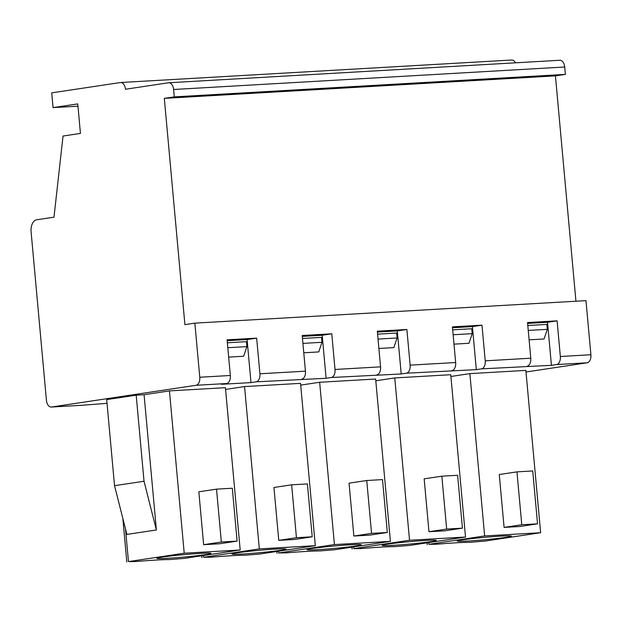 <?xml version="1.0" encoding="UTF-8"?>
<svg xmlns="http://www.w3.org/2000/svg" width="622" height="622" viewBox="0 0 622 622"><rect width="100%" height="100%" fill="white"/><g stroke="black" fill="none" stroke-linecap="round" stroke-linejoin="round"><path stroke-width="0.93" d="M526.002 371.987L587.145 362.797A7.417 4.463 86.7 0 0 590.9 354.75L585.978 300.644L194.857 323.137L199.779 377.243A7.417 4.463 86.7 0 1 196.031 385.29L51.525 407.013A7.417 4.463 86.7 0 1 51.284 407.045A7.417 4.463 86.7 0 1 46.432 400.304L31.1 231.835A11.126 6.694 86.7 0 1 36.729 219.768L53.982 217.179L63.04 136.039L80.44 133.419L77.75 103.905L53.057 107.622L51.712 92.865L120.349 82.547A7.417 4.463 86.7 0 1 120.598 82.516A7.417 4.463 86.7 0 1 125.442 89.257L168.5 82.78A7.417 4.463 -93.3 0 1 168.749 82.757A7.417 4.463 -93.3 0 1 173.592 89.498L174.269 96.876L565.382 74.383L555.43 75.876L575.941 301.219M565.382 74.383L564.714 67.005A7.417 4.463 -93.3 0 0 559.862 60.264A7.417 4.463 -93.3 0 0 559.621 60.287M511.463 60.054A7.417 4.463 86.7 0 1 511.712 60.023A7.417 4.463 86.7 0 1 515.467 62.814M107.038 403.344L82.081 405.256A7.417 4.463 86.7 0 1 81.84 405.287A7.417 4.463 86.7 0 1 81.591 405.287M247.082 339.565L250.993 382.608L221.424 384.303L226.587 383.533A7.417 4.463 86.7 0 0 230.342 375.486L227.092 339.822L256.661 338.127L247.082 339.565L227.17 340.708M250.993 382.608L256.155 381.83A7.417 4.463 86.7 0 0 259.91 373.783L256.661 338.127M326.107 378.285L331.262 377.507A7.417 4.463 86.7 0 0 335.017 369.468L331.775 333.804L322.188 335.242L326.107 378.285L256.155 381.83M401.213 373.97L406.376 373.192A7.417 4.463 86.7 0 0 410.123 365.145L406.881 329.489L397.295 330.927L401.213 373.97L331.262 377.507M476.32 369.647L481.482 368.869A7.417 4.463 86.7 0 0 485.238 360.83L481.988 325.166L472.409 326.604L476.32 369.647L406.376 373.192M551.434 365.324L556.589 364.554A7.417 4.463 86.7 0 0 560.344 356.507L557.102 320.843L547.515 322.289L551.434 365.324L481.482 368.869M136.187 395.164L106.696 399.596L114.534 485.681L144.024 481.241L136.187 395.164L144.079 394.713L156.386 529.975L144.024 481.241M169.441 390.896L184.213 553.215L128.474 561.596L135.907 561.518A43.361 1.913 -5.2 0 1 169.549 559.582L184.462 558.377L240.193 549.996L225.421 387.677L169.441 390.896L144.079 394.713M315.307 545.681L259.32 548.899L203.581 557.281L211.013 557.195A43.361 1.913 -5.2 0 1 244.664 555.259L259.568 554.062L315.307 545.681L300.535 383.354L244.547 386.581L225.584 389.426M390.414 541.358L334.426 544.577L278.687 552.958L286.128 552.88A43.361 1.913 -5.2 0 1 319.77 550.944L334.675 549.739L390.414 541.358L375.641 379.039L319.654 382.258L300.69 385.111M465.52 537.035L409.533 540.254L353.801 548.643L361.234 548.557A43.361 1.913 -5.2 0 1 394.877 546.621L409.789 545.416L465.52 537.035L450.748 374.716L394.76 377.935L375.805 380.788M469.874 373.62L484.647 535.939L428.908 544.32L436.341 544.242A43.361 1.913 -5.2 0 1 469.983 542.306L484.896 541.101L540.635 532.72L525.862 370.401L469.874 373.62L450.911 376.473M114.534 485.681L126.896 534.415L156.386 529.975M240.193 549.996L184.213 553.215M216.526 489.141L198.83 491.808L203.643 544.685L219.418 543.776L237.114 541.117L232.301 488.239L216.526 489.141L221.339 542.019L237.114 541.117M167.676 558.299A27.189 1.205 -5.2 0 1 156.814 558.331A27.189 1.205 -5.2 0 1 171.719 555.889A27.189 1.205 -5.2 0 1 200.113 553.424A27.189 1.205 -5.2 0 1 210.975 553.401A27.189 1.205 -5.2 0 1 196.07 555.835A27.189 1.205 -5.2 0 1 167.676 558.299M203.643 544.685L221.339 542.019M244.547 386.581L259.32 548.899M291.64 484.826L273.944 487.485L278.757 540.362L294.525 539.453L312.221 536.794L307.408 483.916L291.64 484.826L296.445 537.703L312.221 536.794M242.782 553.984A27.189 1.205 -5.2 0 1 231.92 554.008A27.189 1.205 -5.2 0 1 246.825 551.574A27.189 1.205 -5.2 0 1 275.219 549.102A27.189 1.205 -5.2 0 1 286.081 549.078A27.189 1.205 -5.2 0 1 271.176 551.512A27.189 1.205 -5.2 0 1 242.782 553.984M278.757 540.362L296.445 537.703M319.654 382.258L334.426 544.577M366.747 480.503L349.051 483.17L353.864 536.04L369.631 535.138L387.327 532.471L382.514 479.601L366.747 480.503L371.559 533.381L387.327 532.471M317.889 549.661A27.189 1.205 -5.2 0 1 307.027 549.692A27.189 1.205 -5.2 0 1 321.932 547.251A27.189 1.205 -5.2 0 1 350.326 544.786A27.189 1.205 -5.2 0 1 361.188 544.763A27.189 1.205 -5.2 0 1 346.283 547.197A27.189 1.205 -5.2 0 1 317.889 549.661M353.864 536.04L371.559 533.381M394.76 377.935L409.533 540.254M441.853 476.188L424.157 478.847L428.97 531.724L444.746 530.815L462.434 528.156L457.629 475.278L441.853 476.188L446.666 529.065L462.434 528.156M392.995 545.346A27.189 1.205 -5.2 0 1 382.141 545.37A27.189 1.205 -5.2 0 1 397.046 542.936A27.189 1.205 -5.2 0 1 425.44 540.464A27.189 1.205 -5.2 0 1 436.294 540.44A27.189 1.205 -5.2 0 1 421.389 542.874A27.189 1.205 -5.2 0 1 392.995 545.346M428.97 531.724L446.666 529.065M540.635 532.72L484.647 535.939M516.96 471.865L499.272 474.524L504.084 527.402L519.852 526.5L537.548 523.833L532.735 470.955L516.96 471.865L521.772 524.743L537.548 523.833M468.109 541.023A27.189 1.205 -5.2 0 1 457.248 541.047A27.189 1.205 -5.2 0 1 472.152 538.613A27.189 1.205 -5.2 0 1 500.547 536.148A27.189 1.205 -5.2 0 1 511.408 536.117A27.189 1.205 -5.2 0 1 496.504 538.559A27.189 1.205 -5.2 0 1 468.109 541.023M504.084 527.402L521.772 524.743M557.102 320.843L527.526 322.546L530.776 358.21A7.417 4.463 86.7 0 1 527.021 366.249M481.988 325.166L452.419 326.869L455.662 362.525A7.417 4.463 86.7 0 1 451.914 370.572M406.881 329.489L377.313 331.184L380.555 366.848A7.417 4.463 86.7 0 1 376.808 374.887M331.775 333.804L302.199 335.507L305.449 371.163A7.417 4.463 86.7 0 1 301.693 379.21M174.269 96.876L164.317 98.369L184.905 324.637L194.857 323.137M53.057 107.622L77.96 106.191M228.663 357.106L243.645 356.243L246.88 346.617L246.429 341.696L227.364 342.792M246.88 346.617L227.808 347.714M322.188 335.242L302.284 336.393M302.471 338.477L321.535 337.381L321.986 342.294L318.752 351.928L303.777 352.791M321.986 342.294L302.922 343.398M397.295 330.927L377.391 332.07M377.577 334.154L396.649 333.058L397.093 337.979L393.858 347.605L378.884 348.468M397.093 337.979L378.028 339.076M472.409 326.604L452.497 327.755M452.692 329.839L471.756 328.743L472.207 333.656L468.972 343.29L453.99 344.145M472.207 333.656L453.135 334.753M547.515 322.289L527.611 323.432M527.798 325.516L546.862 324.42L547.313 329.341L544.079 338.967L529.104 339.83M547.313 329.341L528.249 330.438M164.317 98.369L555.43 75.876M51.525 407.013L82.081 405.256M196.031 385.29L226.587 383.533M556.589 364.554L587.145 362.797M125.496 528.894L128.474 561.596M203.425 555.524L203.581 557.281M278.532 551.209L278.687 552.958M353.638 546.886L353.801 548.643M428.745 542.571L428.908 544.32M259.91 373.783L305.449 371.163M199.779 377.243L230.342 375.486M560.344 356.507L590.9 354.75M485.238 360.83L530.776 358.21M410.123 365.145L455.662 362.525M335.017 369.468L380.555 366.848M564.714 67.005L173.592 89.498M122.845 518.437L126.802 561.977M201.746 555.78L201.917 557.654M276.852 551.457L277.023 553.331M351.959 547.142L352.13 549.016M427.073 542.819L427.244 544.693M51.284 407.045L81.84 405.287M120.598 82.516L511.712 60.023M559.862 60.264L168.749 82.757"/></g></svg>
